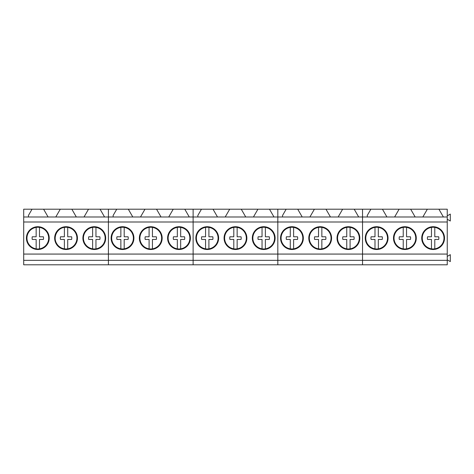 <?xml version="1.0" encoding="UTF-8"?>
<svg xmlns="http://www.w3.org/2000/svg" width="474" height="474" viewBox="0 0 474 474"><rect width="100%" height="100%" fill="white"/><g stroke="black" fill="none" stroke-linecap="round" stroke-linejoin="round"><path stroke-width="0.71" d="M47.347 232.906A10.861 10.861 0 0 0 36.154 227.378A10.861 10.861 0 0 0 28.286 243.316C30.052 246.379 32.676 248.222 36.154 248.844A10.861 10.861 0 0 0 47.347 232.906M39.49 248.844L39.49 239.435L43.389 239.435A5.724 5.724 0 0 0 43.389 236.787L39.49 236.787L39.49 227.378M36.154 227.378L36.154 236.787L32.256 236.787A5.724 5.724 0 0 0 32.256 239.435L36.154 239.435L36.154 248.844M75.585 232.906A10.861 10.861 0 0 0 64.387 227.378C57.194 228.207 52.804 237.101 56.525 243.316A10.861 10.861 0 0 0 67.723 248.844A10.861 10.861 0 0 0 75.585 232.906M67.723 248.844L67.723 239.435L71.621 239.435A5.724 5.724 0 0 0 71.621 236.787L67.723 236.787L67.723 227.378M64.387 227.378L64.387 236.787L60.488 236.787A5.724 5.724 0 0 0 60.488 239.435L64.387 239.435L64.387 248.844M103.824 232.906A10.861 10.861 0 0 0 92.626 227.378A10.861 10.861 0 0 0 84.757 243.316C86.523 246.379 89.148 248.222 92.626 248.844A10.861 10.861 0 0 0 103.824 232.906M95.961 248.844L95.961 239.435L99.86 239.435A5.724 5.724 0 0 0 99.86 236.787L95.961 236.787L95.961 227.378M92.626 227.378L92.626 236.787L88.727 236.787A5.724 5.724 0 0 0 88.727 239.435L92.626 239.435L92.626 248.844M132.056 232.906A10.861 10.861 0 0 0 120.864 227.378A10.861 10.861 0 0 0 112.996 243.316C114.761 246.379 117.38 248.222 120.864 248.844A10.861 10.861 0 0 0 132.056 232.906M124.194 248.844L124.194 239.435L128.093 239.435A5.724 5.724 0 0 0 128.093 236.787L124.194 236.787L124.194 227.378M120.864 227.378L120.864 236.787L116.96 236.787A5.724 5.724 0 0 0 116.96 239.435L120.864 239.435L120.864 248.844M160.295 232.906A10.861 10.861 0 0 0 149.097 227.378A10.861 10.861 0 0 0 141.234 243.316C142.994 246.379 145.619 248.222 149.097 248.844A10.861 10.861 0 0 0 160.295 232.906M152.432 248.844L152.432 239.435L156.331 239.435A5.724 5.724 0 0 0 156.331 236.787L152.432 236.787L152.432 227.378M149.097 227.378L149.097 236.787L145.198 236.787A5.724 5.724 0 0 0 145.198 239.435L149.097 239.435L149.097 248.844M188.528 232.906A10.861 10.861 0 0 0 177.335 227.378A10.861 10.861 0 0 0 169.467 243.316C171.233 246.379 173.857 248.222 177.335 248.844A10.861 10.861 0 0 0 188.528 232.906M180.671 248.844L180.671 239.435L184.57 239.435A5.724 5.724 0 0 0 184.57 236.787L180.671 236.787L180.671 227.378M177.335 227.378L177.335 236.787L173.437 236.787A5.724 5.724 0 0 0 173.437 239.435L177.335 239.435L177.335 248.844M173.437 236.787A5.724 5.724 0 0 0 173.437 239.435M216.766 232.906A10.861 10.861 0 0 0 205.568 227.378A10.861 10.861 0 0 0 197.705 243.316C199.471 246.379 202.09 248.222 205.568 248.844A10.861 10.861 0 0 0 216.766 232.906M208.904 248.844L208.904 239.435L212.802 239.435A5.724 5.724 0 0 0 212.802 236.787L208.904 236.787L208.904 227.378M205.568 227.378L205.568 236.787L201.669 236.787A5.724 5.724 0 0 0 201.669 239.435L205.568 239.435L205.568 248.844M201.669 236.787A5.724 5.724 0 0 0 201.669 239.435M245.005 232.906A10.861 10.861 0 0 0 233.806 227.378A10.861 10.861 0 0 0 225.938 243.316C227.704 246.379 230.328 248.222 233.806 248.844A10.861 10.861 0 0 0 245.005 232.906M237.142 248.844L237.142 239.435L241.041 239.435A5.724 5.724 0 0 0 241.041 236.787L237.142 236.787L237.142 227.378M233.806 227.378L233.806 236.787L229.908 236.787A5.724 5.724 0 0 0 229.908 239.435L233.806 239.435L233.806 248.844M229.908 236.787A5.724 5.724 0 0 0 229.908 239.435M273.237 232.906A10.861 10.861 0 0 0 262.045 227.378A10.861 10.861 0 0 0 254.177 243.316C255.942 246.379 258.561 248.222 262.045 248.844A10.861 10.861 0 0 0 273.237 232.906M265.375 248.844L265.375 239.435L269.273 239.435A5.724 5.724 0 0 0 269.273 236.787L265.375 236.787L265.375 227.378M262.045 227.378L262.045 236.787L258.14 236.787A5.724 5.724 0 0 0 258.14 239.435L262.045 239.435L262.045 248.844M258.14 236.787A5.724 5.724 0 0 0 258.14 239.435M301.476 232.906A10.861 10.861 0 0 0 290.278 227.378A10.861 10.861 0 0 0 282.415 243.316C284.175 246.379 286.8 248.222 290.278 248.844A10.861 10.861 0 0 0 301.476 232.906M293.613 248.844L293.613 239.435L297.512 239.435A5.724 5.724 0 0 0 297.512 236.787L293.613 236.787L293.613 227.378M290.278 227.378L290.278 236.787L286.379 236.787A5.724 5.724 0 0 0 286.379 239.435L290.278 239.435L290.278 248.844M286.379 236.787A5.724 5.724 0 0 0 286.379 239.435M329.714 232.906A10.861 10.861 0 0 0 318.516 227.378A10.861 10.861 0 0 0 310.648 243.316C312.413 246.379 315.038 248.222 318.516 248.844A10.861 10.861 0 0 0 329.714 232.906M321.852 248.844L321.852 239.435L325.751 239.435A5.724 5.724 0 0 0 325.751 236.787L321.852 236.787L321.852 227.378M318.516 227.378L318.516 236.787L314.618 236.787A5.724 5.724 0 0 0 314.618 239.435L318.516 239.435L318.516 248.844M314.618 236.787A5.724 5.724 0 0 0 314.618 239.435M357.947 232.906A10.861 10.861 0 0 0 346.749 227.378A10.861 10.861 0 0 0 338.886 243.316C340.652 246.379 343.271 248.222 346.749 248.844A10.861 10.861 0 0 0 357.947 232.906M350.085 248.844L350.085 239.435L353.983 239.435A5.724 5.724 0 0 0 353.983 236.787L350.085 236.787L350.085 227.378M346.749 227.378L346.749 236.787L342.85 236.787A5.724 5.724 0 0 0 342.85 239.435L346.749 239.435L346.749 248.844M386.186 232.906A10.861 10.861 0 0 0 374.987 227.378A10.861 10.861 0 0 0 367.119 243.316C368.885 246.379 371.509 248.222 374.987 248.844A10.861 10.861 0 0 0 386.186 232.906M378.323 248.844L378.323 239.435L382.222 239.435A5.724 5.724 0 0 0 382.222 236.787L378.323 236.787L378.323 227.378M374.987 227.378L374.987 236.787L371.089 236.787A5.724 5.724 0 0 0 371.089 239.435L374.987 239.435L374.987 248.844M414.418 232.906A10.861 10.861 0 0 0 403.226 227.378A10.861 10.861 0 0 0 395.357 243.316C397.123 246.379 399.742 248.222 403.226 248.844A10.861 10.861 0 0 0 414.418 232.906M406.556 248.844L406.556 239.435L410.454 239.435A5.724 5.724 0 0 0 410.454 236.787L406.556 236.787L406.556 227.378M403.226 227.378L403.226 236.787L399.327 236.787A5.724 5.724 0 0 0 399.327 239.435L403.226 239.435L403.226 248.844M442.657 232.906A10.861 10.861 0 0 0 431.459 227.378A10.861 10.861 0 0 0 423.596 243.316C425.356 246.379 427.981 248.222 431.459 248.844A10.861 10.861 0 0 0 442.657 232.906M434.794 248.844L434.794 239.435L438.693 239.435A5.724 5.724 0 0 0 438.693 236.787L434.794 236.787L434.794 227.378M431.459 227.378L431.459 236.787L427.56 236.787A5.724 5.724 0 0 0 427.56 239.435L431.459 239.435L431.459 248.844M427.56 236.787A5.724 5.724 0 0 0 427.56 239.435M43.602 209.206L23.7 209.206L23.7 216.991L48.093 216.991L43.602 209.206L60.275 209.206L55.778 216.991L108.41 216.991L108.41 264.794L23.7 264.794L23.7 260.344L108.41 260.344L108.41 264.794L193.119 264.794L193.119 260.344L193.119 264.794L277.823 264.794L277.823 260.344L277.823 264.794L362.533 264.794L362.533 260.344L362.533 264.794L447.243 264.794L447.243 260.344L108.41 260.344L108.41 254.07L193.119 254.07L193.119 260.344L193.119 254.07L277.823 254.07L277.823 260.344L277.823 254.07L362.533 254.07L362.533 260.344L362.533 254.07L447.243 254.07L447.243 260.344M32.036 209.206L28.422 215.463L28.422 216.991L55.778 216.991M76.326 216.991L71.835 209.206L60.275 209.206M71.835 209.206L88.508 209.206L84.017 216.991L104.564 216.991L100.073 209.206L88.508 209.206M100.073 209.206L108.41 209.206L108.41 216.991L132.803 216.991L128.306 209.206L144.979 209.206L140.488 216.991L193.119 216.991L193.119 254.07L193.119 221.992L277.823 221.992L277.823 254.07L277.823 221.992L362.533 221.992L362.533 254.07L362.533 221.992L447.243 221.992L447.243 254.07M23.7 216.991L23.7 221.992L193.119 221.992L193.119 216.991L217.507 216.991L213.016 209.206L229.689 209.206L225.197 216.991L277.823 216.991L277.823 221.992L277.823 216.991L302.216 216.991L297.725 209.206L314.398 209.206L309.907 216.991L362.533 216.991L362.533 221.992L362.533 216.991L386.926 216.991L382.435 209.206L399.108 209.206L394.617 216.991L447.243 216.991L447.243 221.992M23.7 221.992L23.7 260.344M23.7 254.07L108.41 254.07L108.41 209.206L116.746 209.206L113.132 215.463L113.132 216.991L140.488 216.991M88.828 248.109A11.394 11.394 0 0 0 104.292 243.577A11.394 11.394 0 0 0 99.753 228.113A11.394 11.394 0 0 0 84.289 232.651A11.394 11.394 0 0 0 88.828 248.109A11.394 11.394 0 0 0 104.292 243.577A11.394 11.394 0 0 0 99.753 228.113M60.589 248.109A11.394 11.394 0 0 0 76.053 243.577A11.394 11.394 0 0 0 71.515 228.113A11.394 11.394 0 0 0 56.056 232.651A11.394 11.394 0 0 0 60.589 248.109A11.394 11.394 0 0 0 76.053 243.577A11.394 11.394 0 0 0 71.515 228.113M32.356 248.109A11.394 11.394 0 0 0 47.821 243.577A11.394 11.394 0 0 0 43.282 228.113A11.394 11.394 0 0 0 27.818 232.651A11.394 11.394 0 0 0 32.356 248.109M84.502 264.794L104.079 264.794M56.27 264.794L75.84 264.794M28.031 264.794L47.601 264.794M128.306 209.206L116.746 209.206M161.036 216.991L156.544 209.206L144.979 209.206M156.544 209.206L173.217 209.206L168.726 216.991L189.274 216.991L184.783 209.206L173.217 209.206M184.783 209.206L193.119 209.206L193.119 216.991L193.119 209.206L201.456 209.206L197.842 215.463L197.842 216.991L225.197 216.991M173.537 248.109A11.394 11.394 0 0 0 189.002 243.577A11.394 11.394 0 0 0 184.463 228.113A11.394 11.394 0 0 0 168.999 232.651A11.394 11.394 0 0 0 173.537 248.109A11.394 11.394 0 0 0 189.002 243.577A11.394 11.394 0 0 0 184.463 228.113M145.299 248.109A11.394 11.394 0 0 0 160.763 243.577A11.394 11.394 0 0 0 156.224 228.113A11.394 11.394 0 0 0 140.766 232.651A11.394 11.394 0 0 0 145.299 248.109A11.394 11.394 0 0 0 160.763 243.577A11.394 11.394 0 0 0 156.224 228.113M117.066 248.109A11.394 11.394 0 0 0 132.524 243.577A11.394 11.394 0 0 0 127.992 228.113A11.394 11.394 0 0 0 112.528 232.651A11.394 11.394 0 0 0 117.066 248.109M169.212 264.794L188.782 264.794M140.979 264.794L160.55 264.794M112.741 264.794L132.311 264.794M213.016 209.206L201.456 209.206M245.745 216.991L241.254 209.206L229.689 209.206M241.254 209.206L257.927 209.206L253.436 216.991L273.984 216.991L269.487 209.206L257.927 209.206M269.487 209.206L277.823 209.206L277.823 216.991L277.823 209.206L286.16 209.206L282.551 215.463L282.551 216.991L309.907 216.991M258.247 248.109A11.394 11.394 0 0 0 273.705 243.577A11.394 11.394 0 0 0 269.173 228.113A11.394 11.394 0 0 0 253.709 232.651A11.394 11.394 0 0 0 258.247 248.109A11.394 11.394 0 0 0 273.705 243.577A11.394 11.394 0 0 0 269.173 228.113M230.008 248.109A11.394 11.394 0 0 0 245.473 243.577A11.394 11.394 0 0 0 240.934 228.113A11.394 11.394 0 0 0 225.47 232.651A11.394 11.394 0 0 0 230.008 248.109A11.394 11.394 0 0 0 245.473 243.577A11.394 11.394 0 0 0 240.934 228.113M201.77 248.109A11.394 11.394 0 0 0 217.234 243.577A11.394 11.394 0 0 0 212.696 228.113A11.394 11.394 0 0 0 197.237 232.651A11.394 11.394 0 0 0 201.77 248.109M253.922 264.794L273.492 264.794M225.683 264.794L245.259 264.794M197.451 264.794L217.021 264.794M297.725 209.206L286.16 209.206M330.455 216.991L325.964 209.206L314.398 209.206M325.964 209.206L342.637 209.206L338.14 216.991L358.694 216.991L354.197 209.206L342.637 209.206M354.197 209.206L362.533 209.206L362.533 216.991L362.533 209.206L370.869 209.206L367.261 215.463L367.261 216.991L394.617 216.991M342.951 248.109A11.394 11.394 0 0 0 358.415 243.577A11.394 11.394 0 0 0 353.877 228.113A11.394 11.394 0 0 0 338.418 232.651A11.394 11.394 0 0 0 342.951 248.109A11.394 11.394 0 0 0 358.415 243.577A11.394 11.394 0 0 0 353.877 228.113M314.718 248.109A11.394 11.394 0 0 0 330.182 243.577A11.394 11.394 0 0 0 325.644 228.113A11.394 11.394 0 0 0 310.18 232.651A11.394 11.394 0 0 0 314.718 248.109A11.394 11.394 0 0 0 330.182 243.577A11.394 11.394 0 0 0 325.644 228.113M286.48 248.109A11.394 11.394 0 0 0 301.944 243.577A11.394 11.394 0 0 0 297.405 228.113A11.394 11.394 0 0 0 281.947 232.651A11.394 11.394 0 0 0 286.48 248.109M338.632 264.794L358.202 264.794M310.393 264.794L329.963 264.794M282.16 264.794L301.731 264.794M382.435 209.206L370.869 209.206M415.165 216.991L410.668 209.206L399.108 209.206M410.668 209.206L427.341 209.206L422.849 216.991L443.397 216.991L438.906 209.206L427.341 209.206M438.906 209.206L447.243 209.206L447.243 216.991M427.661 248.109A11.394 11.394 0 0 0 443.125 243.577A11.394 11.394 0 0 0 438.586 228.113A11.394 11.394 0 0 0 423.128 232.651A11.394 11.394 0 0 0 427.661 248.109A11.394 11.394 0 0 0 443.125 243.577A11.394 11.394 0 0 0 438.586 228.113M399.428 248.109A11.394 11.394 0 0 0 414.886 243.577A11.394 11.394 0 0 0 410.354 228.113A11.394 11.394 0 0 0 394.889 232.651A11.394 11.394 0 0 0 399.428 248.109A11.394 11.394 0 0 0 414.886 243.577A11.394 11.394 0 0 0 410.354 228.113M371.189 248.109A11.394 11.394 0 0 0 386.654 243.577A11.394 11.394 0 0 0 382.115 228.113A11.394 11.394 0 0 0 366.651 232.651A11.394 11.394 0 0 0 371.189 248.109M447.243 215.848L450.3 214.082L450.3 221.008L447.243 219.243M423.341 264.794L442.912 264.794M395.103 264.794L414.673 264.794M366.864 264.794L386.44 264.794M447.243 256.422L450.3 254.657L450.3 261.583L447.243 259.823"/></g></svg>
